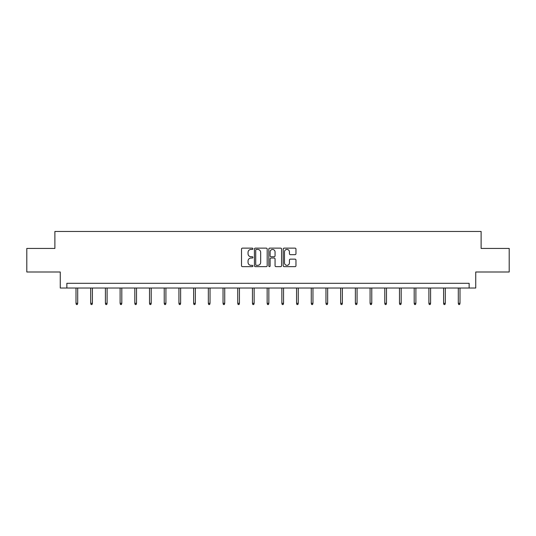 <?xml version="1.0" encoding="UTF-8"?>
<svg xmlns="http://www.w3.org/2000/svg" width="536" height="536" viewBox="0 0 536 536"><rect width="100%" height="100%" fill="white"/><g stroke="black" fill="none" stroke-linecap="round" stroke-linejoin="round"><path stroke-width="0.8" d="M252.918 248.784A0.65 0.65 0 0 0 252.275 248.135L242.44 248.135A0.925 0.925 0 0 0 241.515 249.059L241.515 265.715A0.925 0.925 0 0 0 242.44 266.64L252.275 266.64A0.65 0.65 0 0 0 252.918 265.99A0.65 0.65 0 0 0 252.275 265.34L251.002 265.34A2.961 2.961 0 0 1 248.041 262.385L248.041 260.992A2.961 2.961 0 0 1 251.002 258.037L252.275 258.037A0.65 0.65 0 0 0 252.918 257.387A0.65 0.65 0 0 0 252.275 256.737L251.002 256.737A2.961 2.961 0 0 1 248.041 253.776L248.041 252.389A2.961 2.961 0 0 1 251.002 249.428L252.275 249.428A0.65 0.65 0 0 0 252.918 248.784M295.041 254.66A0.925 0.925 0 0 0 295.966 253.736L295.966 249.059A0.925 0.925 0 0 0 295.041 248.135L284.12 248.135A0.925 0.925 0 0 0 283.196 249.059L283.196 265.715A0.925 0.925 0 0 0 284.12 266.64L295.041 266.64A0.925 0.925 0 0 0 295.966 265.715L295.966 260.067A0.925 0.925 0 0 0 295.041 259.143L290.365 259.143A0.925 0.925 0 0 0 289.44 260.067L289.44 262.868A2.472 2.472 0 0 1 286.968 265.34A2.472 2.472 0 0 1 284.489 262.868L284.489 251.907A2.472 2.472 0 0 1 286.968 249.428A2.472 2.472 0 0 1 289.44 251.907L289.44 253.736A0.925 0.925 0 0 0 290.365 254.66L295.041 254.66M469.141 288.02L475.74 288.02L475.74 271.993L509.2 271.993L509.2 248.429L481.114 248.429L481.114 231.465L54.886 231.465L54.886 248.429L26.8 248.429L26.8 271.993L60.26 271.993L60.26 288.02L469.141 288.02L469.141 283.31L66.859 283.31L66.859 288.02M267.189 249.059A0.925 0.925 0 0 0 266.265 248.135L255.35 248.135A0.925 0.925 0 0 0 254.426 249.059L254.426 265.715A0.925 0.925 0 0 0 255.35 266.64L266.265 266.64A0.925 0.925 0 0 0 267.189 265.715L267.189 249.059M269.735 248.135L280.65 248.135A0.925 0.925 0 0 1 281.574 249.059L281.574 265.715A0.925 0.925 0 0 1 280.65 266.64L275.98 266.64A0.925 0.925 0 0 1 275.055 265.715L275.055 258.962A0.925 0.925 0 0 0 274.13 258.037L271.028 258.037A0.925 0.925 0 0 0 270.104 258.962L270.104 265.99A0.65 0.65 0 0 1 269.454 266.64A0.65 0.65 0 0 1 268.811 265.99L268.811 249.059A0.925 0.925 0 0 1 269.735 248.135M256.369 249.428A0.65 0.65 0 0 0 255.719 250.078L255.719 264.697A0.65 0.65 0 0 0 256.369 265.34L257.709 265.34A2.961 2.961 0 0 0 260.67 262.385L260.67 252.389A2.961 2.961 0 0 0 257.709 249.428L256.369 249.428M275.055 251.954A2.472 2.472 0 0 0 272.583 249.475A2.472 2.472 0 0 0 270.104 251.954L270.104 255.813A0.925 0.925 0 0 0 271.028 256.737L274.13 256.737A0.925 0.925 0 0 0 275.055 255.813L275.055 251.954M77.7 303.309L77.318 304.535L76.38 304.535L75.998 303.309L77.7 303.309L77.7 288.02M75.998 303.309L75.998 288.02M92.4 303.309L92.025 304.535L91.08 304.535L90.705 303.309L92.4 303.309L92.4 288.02M90.705 303.309L90.705 288.02M107.106 303.309L106.731 304.535L105.786 304.535L105.411 303.309L107.106 303.309L107.106 288.02M105.411 303.309L105.411 288.02M121.813 303.309L121.431 304.535L120.493 304.535L120.111 303.309L121.813 303.309L121.813 288.02M120.111 303.309L120.111 288.02M136.513 303.309L136.137 304.535L135.193 304.535L134.817 303.309L136.513 303.309L136.513 288.02M134.817 303.309L134.817 288.02M151.219 303.309L150.837 304.535L149.899 304.535L149.524 303.309L151.219 303.309L151.219 288.02M149.524 303.309L149.524 288.02M165.919 303.309L165.544 304.535L164.599 304.535L164.224 303.309L165.919 303.309L165.919 288.02M164.224 303.309L164.224 288.02M180.625 303.309L180.25 304.535L179.305 304.535L178.93 303.309L180.625 303.309L180.625 288.02M178.93 303.309L178.93 288.02M195.332 303.309L194.95 304.535L194.012 304.535L193.63 303.309L195.332 303.309L195.332 288.02M193.63 303.309L193.63 288.02M210.032 303.309L209.656 304.535L208.712 304.535L208.337 303.309L210.032 303.309L210.032 288.02M208.337 303.309L208.337 288.02M224.738 303.309L224.363 304.535L223.418 304.535L223.043 303.309L224.738 303.309L224.738 288.02M223.043 303.309L223.043 288.02M239.438 303.309L239.063 304.535L238.118 304.535L237.743 303.309L239.438 303.309L239.438 288.02M237.743 303.309L237.743 288.02M254.144 303.309L253.769 304.535L252.825 304.535L252.449 303.309L254.144 303.309L254.144 288.02M252.449 303.309L252.449 288.02M268.851 303.309L268.469 304.535L267.531 304.535L267.149 303.309L268.851 303.309L268.851 288.02M267.149 303.309L267.149 288.02M283.551 303.309L283.175 304.535L282.231 304.535L281.856 303.309L283.551 303.309L283.551 288.02M281.856 303.309L281.856 288.02M298.257 303.309L297.882 304.535L296.937 304.535L296.562 303.309L298.257 303.309L298.257 288.02M296.562 303.309L296.562 288.02M312.957 303.309L312.582 304.535L311.637 304.535L311.262 303.309L312.957 303.309L312.957 288.02M311.262 303.309L311.262 288.02M327.663 303.309L327.288 304.535L326.344 304.535L325.968 303.309L327.663 303.309L327.663 288.02M325.968 303.309L325.968 288.02M342.37 303.309L341.988 304.535L341.05 304.535L340.668 303.309L342.37 303.309L342.37 288.02M340.668 303.309L340.668 288.02M357.07 303.309L356.695 304.535L355.75 304.535L355.375 303.309L357.07 303.309L357.07 288.02M355.375 303.309L355.375 288.02M371.776 303.309L371.401 304.535L370.456 304.535L370.081 303.309L371.776 303.309L371.776 288.02M370.081 303.309L370.081 288.02M386.476 303.309L386.101 304.535L385.163 304.535L384.781 303.309L386.476 303.309L386.476 288.02M384.781 303.309L384.781 288.02M401.183 303.309L400.807 304.535L399.863 304.535L399.488 303.309L401.183 303.309L401.183 288.02M399.488 303.309L399.488 288.02M415.889 303.309L415.507 304.535L414.569 304.535L414.187 303.309L415.889 303.309L415.889 288.02M414.187 303.309L414.187 288.02M430.589 303.309L430.214 304.535L429.269 304.535L428.894 303.309L430.589 303.309L430.589 288.02M428.894 303.309L428.894 288.02M445.295 303.309L444.92 304.535L443.976 304.535L443.6 303.309L445.295 303.309L445.295 288.02M443.6 303.309L443.6 288.02M460.002 303.309L459.62 304.535L458.682 304.535L458.3 303.309L460.002 303.309L460.002 288.02M458.3 303.309L458.3 288.02"/></g></svg>
